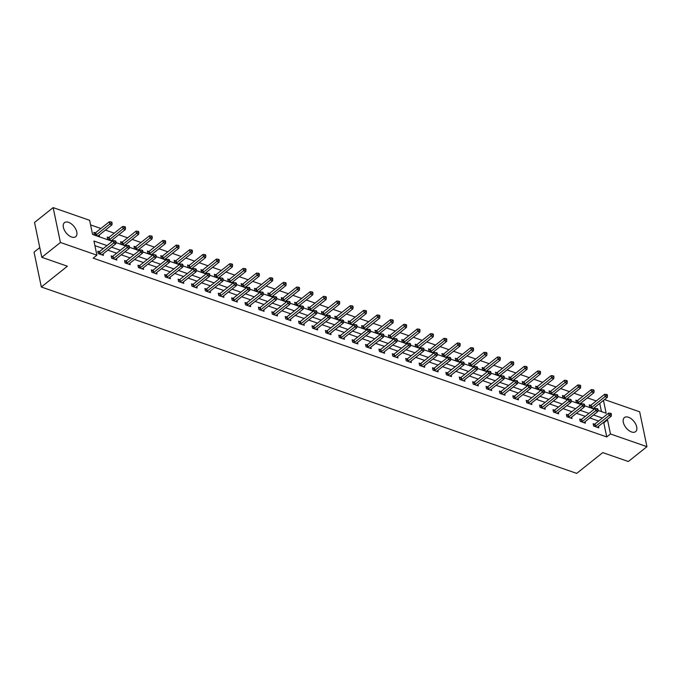 <?xml version="1.0" encoding="UTF-8"?>
<svg xmlns="http://www.w3.org/2000/svg" width="681" height="681" viewBox="0 0 681 681"><rect width="100%" height="100%" fill="white"/><g stroke="black" fill="none" stroke-linecap="round" stroke-linejoin="round"><path stroke-width="1.02" d="M631.542 431.958A8.998 5.073 -128.6 0 1 624.298 425.055A8.998 5.073 -128.6 0 1 624.4 417.581A8.998 5.073 -128.6 0 1 628.469 417.257A8.998 5.073 -128.6 0 1 635.713 424.161A8.998 5.073 -128.6 0 1 635.611 431.643A8.998 5.073 -128.6 0 1 631.542 431.958M71.624 237.031A8.998 5.073 -128.6 0 1 64.38 230.127A8.998 5.073 -128.6 0 1 64.482 222.644A8.998 5.073 -128.6 0 1 68.551 222.329A8.998 5.073 -128.6 0 1 75.795 229.233A8.998 5.073 -128.6 0 1 75.693 236.707A8.998 5.073 -128.6 0 1 71.624 237.031M39.779 247.569L34.05 252.132L41.337 286.999L576.705 473.389L602.762 452.61L628.342 461.514L646.95 446.676L610.474 433.976L607.52 419.836L606.933 419.632M41.337 286.999L67.393 266.22L41.813 257.316L34.535 222.457L53.144 207.611L89.62 220.312L92.573 234.451L112.348 241.338M596.258 400.956L587.414 397.883M582.868 396.299L574.023 393.218M569.478 391.635L560.633 388.553M556.088 386.978L547.243 383.897M542.697 382.313L533.861 379.232M529.316 377.657L520.471 374.576M515.926 372.992L507.081 369.911M502.535 368.327L493.691 365.254M489.145 363.671L480.301 360.589M475.755 359.006L466.911 355.933M462.373 354.35L453.529 351.268M448.983 349.685L440.139 346.603M435.593 345.029L426.749 341.947M422.203 340.364L413.358 337.282M408.813 335.699L399.968 332.626M395.423 331.043L386.587 327.961M382.041 326.378L373.197 323.305M368.651 321.721L359.806 318.64M355.261 317.057L346.416 313.984M341.871 312.4L333.026 309.319M328.48 307.735L319.636 304.654M315.099 303.079L306.254 299.998M301.709 298.414L292.864 295.333M288.318 293.749L279.474 290.676M274.928 289.093L266.084 286.011M261.538 284.428L252.694 281.355M248.156 279.772L239.312 276.69M234.766 275.107L225.922 272.025M221.376 270.451L212.532 267.369M207.986 265.786L199.141 262.704M194.596 261.121L185.751 258.048M181.206 256.465L172.37 253.383M167.824 251.8L158.979 248.727M154.434 247.143L145.589 244.062M141.044 242.479L132.199 239.406M127.653 237.822L118.809 234.741M114.263 233.157L105.419 230.076M100.882 228.501L90.582 224.909M604.524 399.577L639.663 411.809L646.95 446.676M601.459 411.613L599.74 403.382M95.238 232.868L93.842 232.383L94.336 234.741L99.486 236.528L99.179 235.056M108.619 237.524L107.232 237.048L107.726 239.397L112.637 241.108M112.825 240.955L112.569 239.721M122.01 242.189L120.622 241.704L121.116 244.062L126.019 245.773M126.215 245.62L125.959 244.377M135.4 246.854L134.012 246.369L134.506 248.727L139.409 250.429M139.605 250.276L139.341 249.042M148.79 251.51L147.402 251.025L147.896 253.383L152.799 255.094M152.995 254.941L152.731 253.698M162.18 256.175L160.793 255.69L161.278 258.048L166.19 259.75M166.377 259.597L166.121 258.363M175.57 260.832L174.174 260.346L174.668 262.704L179.58 264.415M179.767 264.262L179.512 263.028M188.952 265.496L187.564 265.011L188.058 267.369L192.961 269.072M193.157 268.918L192.902 267.684M202.342 270.153L200.955 269.676L201.448 272.025L206.352 273.736M206.547 273.583L206.292 272.349M215.732 274.818L214.345 274.332L214.838 276.69L219.742 278.401M219.937 278.248L219.674 277.005M229.122 279.482L227.735 278.997L228.22 281.347L233.132 283.058M233.328 282.904L233.064 281.67M242.513 284.139L241.117 283.654L241.61 286.011L246.522 287.722M246.709 287.569L246.454 286.326M255.894 288.804L254.507 288.318L255 290.676L259.912 292.379M260.099 292.226L259.844 290.991M269.284 293.46L267.897 292.975L268.391 295.333L273.294 297.044M273.49 296.89L273.234 295.656M282.675 298.125L281.287 297.64L281.781 299.998L286.684 301.7M286.88 301.547L286.616 300.312M296.065 302.781L294.677 302.304L295.171 304.654L300.074 306.365M300.27 306.212L300.006 304.977M309.455 307.446L308.067 306.961L308.553 309.319L313.464 311.03M313.652 310.868L313.396 309.634M322.845 312.102L321.449 311.626L321.943 313.975L326.854 315.686M327.042 315.533L326.786 314.299M336.227 316.767L334.839 316.282L335.333 318.64L340.236 320.351M340.432 320.198L340.177 318.955M349.617 321.432L348.229 320.947L348.723 323.305L353.626 325.007M353.822 324.854L353.567 323.62M363.007 326.088L361.62 325.603L362.113 327.961L367.016 329.672M367.212 329.519L366.948 328.276M376.397 330.753L375.01 330.268L375.495 332.626L380.407 334.328M380.594 334.175L380.339 332.941M389.787 335.41L388.391 334.924L388.885 337.282L393.797 338.993M393.984 338.84L393.729 337.606M403.169 340.074L401.781 339.589L402.275 341.947L407.178 343.65M407.374 343.496L407.119 342.262M416.559 344.731L415.172 344.254L415.665 346.603L420.569 348.314M420.764 348.161L420.509 346.927M429.949 349.396L428.562 348.91L429.056 351.268L433.959 352.979M434.155 352.826L433.891 351.583M443.34 354.06L441.952 353.575L442.437 355.925L447.349 357.636M447.545 357.482L447.281 356.248M456.73 358.717L455.334 358.232L455.827 360.589L460.739 362.301M460.926 362.147L460.671 360.904M470.111 363.382L468.724 362.896L469.218 365.254L474.129 366.957M474.317 366.804L474.061 365.569M483.501 368.038L482.114 367.553L482.608 369.911L487.511 371.622M487.707 371.468L487.451 370.226M496.892 372.703L495.504 372.218L495.998 374.576L500.901 376.278M501.097 376.125L500.833 374.89M510.282 377.359L508.894 376.882L509.388 379.232L514.291 380.943M514.487 380.79L514.223 379.555M523.672 382.024L522.284 381.539L522.77 383.897L527.681 385.608M527.869 385.446L527.613 384.212M537.062 386.68L535.666 386.204L536.16 388.553L541.072 390.264M541.259 390.111L541.003 388.877M550.444 391.345L549.056 390.86L549.55 393.218L554.453 394.929M554.649 394.776L554.394 393.533M563.834 396.01L562.446 395.525L562.94 397.883L567.843 399.585M568.039 399.432L567.784 398.198M577.224 400.666L575.837 400.181L576.33 402.539L581.233 404.25M581.429 404.097L581.165 402.854M590.614 405.331L589.227 404.846L589.712 407.204L594.624 408.906M594.819 408.753L594.556 407.519M107.011 245.594L93.952 241.04L96.898 255.179L93.178 258.15L606.754 436.938L603.8 422.807L603.213 422.603M598.667 421.02L589.823 417.938M585.277 416.363L576.432 413.282M571.887 411.699L563.042 408.617M558.505 407.034L549.661 403.961M545.115 402.377L536.27 399.296M531.725 397.713L522.88 394.639M518.335 393.056L509.49 389.975M504.944 388.391L496.1 385.318M491.563 383.735L482.718 380.653M478.173 379.07L469.328 375.989M464.782 374.414L455.938 371.332M451.392 369.749L442.548 366.667M438.002 365.084L429.158 362.011M424.612 360.428L415.768 357.346M411.23 355.763L402.386 352.69M397.84 351.107L388.996 348.025M384.45 346.442L375.606 343.36M371.06 341.785L362.215 338.704M357.67 337.121L348.825 334.039M344.288 332.456L335.444 329.383M330.898 327.799L322.053 324.718M317.508 323.135L308.663 320.061M304.118 318.478L295.273 315.397M290.727 313.813L281.883 310.74M277.337 309.157L268.501 306.075M263.956 304.492L255.111 301.411M250.565 299.836L241.721 296.754M237.175 295.171L228.331 292.089M223.785 290.506L214.941 287.433M210.395 285.85L201.55 282.768M197.013 281.185L188.169 278.112M183.623 276.529L174.779 273.447M170.233 271.864L161.388 268.782M156.843 267.207L147.998 264.126M143.453 262.543L134.608 259.461M130.062 257.878L121.227 254.805M116.681 253.221L107.836 250.14M103.291 248.556L94.906 245.645M99.171 251.715L97.783 251.229L98.277 253.587L103.427 255.375L103.12 253.902M112.561 256.371L111.173 255.894L111.667 258.244L116.817 260.04L116.502 258.567M125.951 261.036L124.563 260.551L125.049 262.909L130.199 264.696L129.892 263.224M139.341 265.701L137.945 265.215L138.439 267.565L143.589 269.361L143.282 267.888M152.723 270.357L151.335 269.872L151.829 272.23L156.979 274.026L156.673 272.545M166.113 275.022L164.725 274.537L165.219 276.895L170.369 278.682L170.063 277.21M179.503 279.678L178.116 279.193L178.609 281.551L183.759 283.347L183.444 281.866M192.893 284.343L191.506 283.858L191.991 286.216L197.141 288.003L196.835 286.531M206.283 288.999L204.887 288.523L205.381 290.872L210.531 292.668L210.225 291.196M219.674 293.664L218.278 293.179L218.771 295.537L223.921 297.325L223.615 295.852M233.055 298.321L231.668 297.844L232.161 300.193L237.311 301.989L237.005 300.517M246.445 302.985L245.058 302.5L245.552 304.858L250.702 306.654L250.387 305.173M259.836 307.65L258.448 307.165L258.942 309.523L264.092 311.311L263.777 309.838M273.226 312.307L271.838 311.821L272.323 314.179L277.473 315.975L277.167 314.494M286.616 316.971L285.22 316.486L285.714 318.844L290.864 320.632L290.557 319.159M299.998 321.628L298.61 321.143L299.104 323.501L304.254 325.297L303.947 323.824M313.388 326.293L312 325.807L312.494 328.165L317.644 329.953L317.337 328.48M326.778 330.949L325.39 330.472L325.884 332.822L331.034 334.618L330.719 333.145M340.168 335.614L338.78 335.129L339.266 337.487L344.416 339.274L344.109 337.802M353.558 340.279L352.162 339.793L352.656 342.143L357.806 343.939L357.499 342.466M366.94 344.935L365.552 344.45L366.046 346.808L371.196 348.604L370.89 347.123M380.33 349.6L378.942 349.115L379.436 351.473L384.586 353.26L384.28 351.788M393.72 354.256L392.333 353.771L392.826 356.129L397.976 357.925L397.661 356.444M407.11 358.921L405.723 358.436L406.216 360.794L411.358 362.581L411.052 361.109M420.5 363.577L419.113 363.101L419.598 365.45L424.748 367.246L424.442 365.774M433.891 368.242L432.495 367.757L432.988 370.115L438.138 371.903L437.832 370.43M447.272 372.899L445.885 372.422L446.378 374.771L451.529 376.567L451.222 375.095M460.662 377.563L459.275 377.078L459.769 379.436L464.919 381.232L464.612 379.751M474.053 382.228L472.665 381.743L473.159 384.093L478.309 385.889L477.994 384.416M487.443 386.885L486.055 386.399L486.54 388.757L491.691 390.553L491.384 389.072M500.833 391.549L499.437 391.064L499.931 393.422L505.081 395.21L504.774 393.737M514.215 396.206L512.827 395.721L513.321 398.079L518.471 399.875L518.164 398.402M527.605 400.871L526.217 400.385L526.711 402.743L531.861 404.531L531.555 403.058M540.995 405.527L539.607 405.05L540.101 407.4L545.251 409.196L544.936 407.723M554.385 410.192L552.998 409.707L553.491 412.065L558.633 413.852L558.326 412.38M567.775 414.857L566.388 414.371L566.873 416.721L572.023 418.517L571.717 417.044M581.165 419.513L579.769 419.028L580.263 421.386L585.413 423.182L585.107 421.701M594.547 424.178L593.16 423.693L593.653 426.051L598.803 427.838L598.497 426.366M41.813 257.316L60.43 242.479L53.144 207.611M606.754 436.938L610.474 433.976M96.898 255.179L60.43 242.479M602.387 418.049L593.543 414.976M588.997 413.393L580.161 410.311M575.615 408.728L566.771 405.655M562.225 404.071L553.381 400.99M548.835 399.406L539.99 396.333M535.445 394.75L526.6 391.669M522.055 390.085L513.21 387.004M508.673 385.429L499.828 382.347M495.283 380.764L486.438 377.683M481.893 376.099L473.048 373.026M468.502 371.443L459.658 368.361M455.112 366.778L446.268 363.705M441.731 362.122L432.886 359.04M428.34 357.457L419.496 354.375M414.95 352.801L406.106 349.719M401.56 348.136L392.716 345.054M388.17 343.471L379.326 340.398M374.78 338.815L365.944 335.733M361.398 334.15L352.554 331.077M348.008 329.493L339.164 326.412M334.618 324.828L325.773 321.755M321.228 320.172L312.383 317.091M307.838 315.507L298.993 312.426M294.456 310.851L285.611 307.769M281.066 306.186L272.221 303.105M267.676 301.521L258.831 298.448M254.285 296.865L245.441 293.783M240.895 292.2L232.051 289.127M227.505 287.544L218.669 284.462M214.123 282.879L205.279 279.797M200.733 278.223L191.889 275.141M187.343 273.558L178.499 270.476M173.953 268.893L165.108 265.82M160.563 264.237L151.718 261.155M147.181 259.572L138.337 256.499M133.791 254.915L124.946 251.834M120.401 250.25L111.556 247.177M597.969 410.396L606.141 413.239L603.468 400.419M115.974 242.598L125.738 245.994M129.364 247.254L139.128 250.659M142.755 251.919L152.518 255.315M156.145 256.584L165.909 259.98M169.535 261.24L179.29 264.637M182.925 265.905L192.68 269.301M196.307 270.561L206.071 273.958M209.697 275.226L219.461 278.623M223.087 279.882L232.851 283.287M236.477 284.547L246.241 287.944M249.867 289.204L259.623 292.609M263.249 293.869L273.013 297.265M276.639 298.533L286.403 301.93M290.029 303.19L299.793 306.586M303.42 307.855L313.183 311.251M316.81 312.511L326.565 315.916M330.191 317.176L339.955 320.572M343.582 321.832L353.345 325.237M356.972 326.497L366.736 329.893M370.362 331.162L380.126 334.558M383.752 335.818L393.516 339.215M397.142 340.483L406.897 343.879M410.524 345.139L420.288 348.536M423.914 349.804L433.678 353.201M437.304 354.46L447.068 357.865M450.694 359.125L460.458 362.522M464.084 363.782L473.84 367.187M477.466 368.447L487.23 371.843M490.856 373.111L500.62 376.508M504.246 377.768L514.01 381.164M517.637 382.433L527.4 385.829M531.027 387.089L540.782 390.494M544.417 391.754L554.172 395.15M557.799 396.41L567.562 399.815M571.189 401.075L580.953 404.471M584.579 405.74L594.343 409.136M603.8 422.807L607.52 419.836M99.664 254.073L99.826 253.996A1.149 0.638 168.2 0 0 100.167 253.8L113.71 242.998L115.855 243.747L102.312 254.549A1.149 0.638 168.2 0 0 102.09 254.788L102.039 254.898M97.987 252.225L99.332 251.647A1.149 0.638 168.2 0 0 99.673 251.442L113.225 240.64L113.71 242.998L115.174 241.738L116.034 242.044L115.838 241.1L114.978 240.802L115.174 241.738M114.978 240.802L113.225 240.64M115.855 243.747L116.034 242.044M98.098 236.052L98.158 235.941A1.149 0.638 -11.8 0 1 98.37 235.703L111.922 224.9L109.777 224.151L109.283 221.793L95.732 232.596A1.149 0.638 -11.8 0 1 95.391 232.8L94.055 233.379M111.241 222.891L112.101 223.198L111.905 222.253L111.046 221.955L111.241 222.891L96.225 234.954A1.149 0.638 -11.8 0 1 95.885 235.158L95.723 235.226M112.101 223.198L111.922 224.9M109.283 221.793L111.046 221.955M113.055 258.729L113.216 258.661A1.149 0.638 168.2 0 0 113.557 258.457L127.1 247.654L129.245 248.403L115.702 259.206A1.149 0.638 168.2 0 0 115.481 259.452L115.421 259.555M111.378 256.89L112.723 256.303A1.149 0.638 168.2 0 0 113.063 256.107L126.606 245.305L127.1 247.654L128.564 246.403L129.424 246.701L129.228 245.756L128.369 245.458L128.564 246.403M128.369 245.458L126.606 245.305M129.245 248.403L129.424 246.701M126.445 263.394L126.598 263.326A1.149 0.638 168.2 0 0 126.938 263.121L140.49 252.319L142.635 253.068L129.084 263.87A1.149 0.638 168.2 0 0 128.871 264.109L128.811 264.219M124.768 261.547L126.113 260.968A1.149 0.638 168.2 0 0 126.453 260.763L139.997 249.961L140.49 252.319L141.954 251.068L142.814 251.366L142.618 250.421L141.759 250.123L141.954 251.068M141.759 250.123L139.997 249.961M142.635 253.068L142.814 251.366M111.488 240.708L111.548 240.606A1.149 0.638 -11.8 0 1 111.761 240.359L125.313 229.557L123.167 228.807L122.674 226.458L109.122 237.26A1.149 0.638 -11.8 0 1 108.781 237.456L107.445 238.044M124.632 227.556L125.491 227.854L125.287 226.909L124.436 226.611L124.632 227.556L109.615 239.618A1.149 0.638 -11.8 0 1 109.275 239.814L109.113 239.882M125.491 227.854L125.313 229.557M122.674 226.458L124.436 226.611M124.878 245.373L124.938 245.262A1.149 0.638 -11.8 0 1 125.151 245.024L138.703 234.221L136.558 233.472L136.064 231.114L122.512 241.917A1.149 0.638 -11.8 0 1 122.171 242.121L120.835 242.7M138.013 232.221L138.873 232.519L138.677 231.574L137.817 231.276L138.013 232.221L123.006 244.275A1.149 0.638 -11.8 0 1 122.665 244.479L122.503 244.547M138.873 232.519L138.703 234.221M136.064 231.114L137.817 231.276M139.826 268.05L139.988 267.982A1.149 0.638 168.2 0 0 140.329 267.786L153.88 256.975L156.026 257.724L142.474 268.527A1.149 0.638 168.2 0 0 142.261 268.774L142.201 268.876M138.158 266.211L139.494 265.624A1.149 0.638 168.2 0 0 139.835 265.428L153.387 254.626L153.88 256.975L155.345 255.724L156.204 256.022L156.009 255.086L155.149 254.779L155.345 255.724M155.149 254.779L153.387 254.626M156.026 257.724L156.204 256.022M153.216 272.715L153.378 272.647A1.149 0.638 168.2 0 0 153.719 272.443L167.271 261.64L169.416 262.389L155.864 273.192A1.149 0.638 168.2 0 0 155.651 273.43L155.591 273.541M151.548 270.868L152.884 270.289A1.149 0.638 168.2 0 0 153.225 270.085L166.777 259.282L167.271 261.64L168.735 260.389L169.586 260.687L169.39 259.742L168.539 259.444L168.735 260.389M168.539 259.444L166.777 259.282M169.416 262.389L169.586 260.687M166.607 277.371L166.768 277.303A1.149 0.638 168.2 0 0 167.109 277.107L180.652 266.305L182.806 267.046L169.254 277.848A1.149 0.638 168.2 0 0 169.033 278.095L168.982 278.197M164.938 275.533L166.275 274.945A1.149 0.638 168.2 0 0 166.615 274.749L180.167 263.947L180.652 266.305L182.116 265.045L182.976 265.343L182.78 264.407L181.921 264.109L182.116 265.045M181.921 264.109L180.167 263.947M182.806 267.046L182.976 265.343M138.26 250.029L138.32 249.927A1.149 0.638 -11.8 0 1 138.541 249.68L152.084 238.878L149.939 238.137L149.454 235.779L135.902 246.582A1.149 0.638 -11.8 0 1 135.562 246.777L134.217 247.365M151.403 236.877L152.263 237.175L152.067 236.239L151.208 235.932L151.403 236.877L136.396 248.94A1.149 0.638 -11.8 0 1 136.055 249.135L135.894 249.203M152.263 237.175L152.084 238.878M149.454 235.779L151.208 235.932M151.65 254.694L151.71 254.592A1.149 0.638 -11.8 0 1 151.931 254.345L165.474 243.543L163.329 242.794L162.836 240.436L149.292 251.246A1.149 0.638 -11.8 0 1 148.952 251.442L147.607 252.021M164.793 241.542L165.653 241.84L165.457 240.895L164.598 240.597L164.793 241.542L149.777 253.596A1.149 0.638 -11.8 0 1 149.445 253.8L149.284 253.868M165.653 241.84L165.474 243.543M162.836 240.436L164.598 240.597M165.04 259.35L165.1 259.248A1.149 0.638 -11.8 0 1 165.313 259.01L178.865 248.199L176.719 247.458L176.226 245.1L162.674 255.903A1.149 0.638 -11.8 0 1 162.342 256.107L160.997 256.686M178.184 246.199L179.043 246.496L178.848 245.56L177.988 245.262L178.184 246.199L163.168 258.261A1.149 0.638 -11.8 0 1 162.827 258.457L162.674 258.525M179.043 246.496L178.865 248.199M176.226 245.1L177.988 245.262M179.997 282.036L180.159 281.968A1.149 0.638 168.2 0 0 180.499 281.764L194.042 270.961L196.188 271.71L182.644 282.513A1.149 0.638 168.2 0 0 182.423 282.76L182.363 282.862M178.32 280.189L179.665 279.61A1.149 0.638 168.2 0 0 180.005 279.414L193.549 268.603L194.042 270.961L195.507 269.71L196.366 270.008L196.171 269.063L195.311 268.765L195.507 269.71M195.311 268.765L193.549 268.603M196.188 271.71L196.366 270.008M178.431 264.015L178.49 263.913A1.149 0.638 -11.8 0 1 178.703 263.666L192.255 252.864L190.11 252.115L189.616 249.757L176.064 260.568A1.149 0.638 -11.8 0 1 175.724 260.763L174.387 261.351M191.574 250.863L192.434 251.161L192.229 250.216L191.378 249.918L191.574 250.863L176.558 262.917A1.149 0.638 -11.8 0 1 176.217 263.121L176.056 263.189M192.434 251.161L192.255 252.864M189.616 249.757L191.378 249.918M193.387 286.701L193.54 286.624A1.149 0.638 168.2 0 0 193.881 286.429L207.433 275.626L209.578 276.367L196.026 287.178A1.149 0.638 168.2 0 0 195.813 287.416L195.753 287.518M191.71 284.854L193.055 284.275A1.149 0.638 168.2 0 0 193.395 284.071L206.939 273.268L207.433 275.626L208.897 274.366L209.757 274.664L209.561 273.728L208.701 273.43L208.897 274.366M208.701 273.43L206.939 273.268M209.578 276.367L209.757 274.664M191.821 268.68L191.88 268.569A1.149 0.638 -11.8 0 1 192.093 268.331L205.645 257.529L203.5 256.78L203.006 254.422L189.454 265.224A1.149 0.638 -11.8 0 1 189.114 265.428L187.777 266.007M204.964 255.52L205.815 255.826L205.619 254.881L204.76 254.583L204.964 255.52L189.948 267.582A1.149 0.638 -11.8 0 1 189.607 267.778L189.446 267.854M205.815 255.826L205.645 257.529M203.006 254.422L204.76 254.583M206.777 291.357L206.93 291.289A1.149 0.638 168.2 0 0 207.271 291.085L220.823 280.283L222.968 281.032L209.416 291.834A1.149 0.638 168.2 0 0 209.203 292.081L209.144 292.183M205.1 289.519L206.437 288.931A1.149 0.638 168.2 0 0 206.777 288.735L220.329 277.933L220.823 280.283L222.287 279.031L223.147 279.329L222.951 278.384L222.091 278.086L222.287 279.031M222.091 278.086L220.329 277.933M222.968 281.032L223.147 279.329M205.211 273.336L205.262 273.234A1.149 0.638 -11.8 0 1 205.483 272.987L219.027 262.185L216.881 261.436L216.396 259.086L202.844 269.889A1.149 0.638 -11.8 0 1 202.504 270.085L201.159 270.672M218.346 260.185L219.205 260.482L219.01 259.538L218.15 259.24L218.346 260.185L203.338 272.247A1.149 0.638 -11.8 0 1 202.998 272.443L202.836 272.511M219.205 260.482L219.027 262.185M216.396 259.086L218.15 259.24M220.159 296.022L220.321 295.946A1.149 0.638 168.2 0 0 220.661 295.75L234.213 284.947L236.358 285.697L222.806 296.499A1.149 0.638 168.2 0 0 222.593 296.737L222.534 296.848M218.49 294.175L219.827 293.596A1.149 0.638 168.2 0 0 220.167 293.392L233.719 282.589L234.213 284.947L235.677 283.688L236.537 283.994L236.333 283.049L235.481 282.751L235.677 283.688M235.481 282.751L233.719 282.589M236.358 285.697L236.537 283.994M218.592 278.001L218.652 277.891A1.149 0.638 -11.8 0 1 218.873 277.652L232.417 266.85L230.272 266.101L229.778 263.743L216.235 274.545A1.149 0.638 -11.8 0 1 215.894 274.749L214.549 275.328M231.736 264.849L232.596 265.147L232.4 264.202L231.54 263.905L231.736 264.849L216.728 276.903A1.149 0.638 -11.8 0 1 216.388 277.107L216.226 277.176M232.596 265.147L232.417 266.85M229.778 263.743L231.54 263.905M233.549 300.679L233.711 300.61A1.149 0.638 168.2 0 0 234.051 300.415L247.603 289.604L249.748 290.353L236.196 301.155A1.149 0.638 168.2 0 0 235.984 301.402L235.924 301.504M231.88 298.84L233.217 298.252A1.149 0.638 168.2 0 0 233.557 298.057L247.109 287.254L247.603 289.604L249.067 288.352L249.918 288.65L249.723 287.705L248.863 287.408L249.067 288.352M248.863 287.408L247.109 287.254M249.748 290.353L249.918 288.65M231.983 282.658L232.042 282.555A1.149 0.638 -11.8 0 1 232.255 282.309L245.807 271.506L243.662 270.757L243.168 268.408L229.625 279.21A1.149 0.638 -11.8 0 1 229.284 279.406L227.939 279.993M245.126 269.506L245.986 269.804L245.79 268.867L244.93 268.561L245.126 269.506L230.11 281.568A1.149 0.638 -11.8 0 1 229.769 281.764L229.616 281.832M245.986 269.804L245.807 271.506M243.168 268.408L244.93 268.561M246.939 305.343L247.101 305.275A1.149 0.638 168.2 0 0 247.441 305.071L260.985 294.269L263.13 295.018L249.586 305.82A1.149 0.638 168.2 0 0 249.365 306.058L249.306 306.169M245.262 303.496L246.607 302.917A1.149 0.638 168.2 0 0 246.948 302.713L260.5 291.911L260.985 294.269L262.449 293.017L263.309 293.315L263.113 292.37L262.253 292.072L262.449 293.017M262.253 292.072L260.5 291.911M263.13 295.018L263.309 293.315M245.373 287.322L245.432 287.22A1.149 0.638 -11.8 0 1 245.645 286.973L259.197 276.171L257.052 275.422L256.558 273.064L243.006 283.866A1.149 0.638 -11.8 0 1 242.666 284.071L241.329 284.649M258.516 274.171L259.376 274.469L259.18 273.524L258.32 273.226L258.516 274.171L243.5 286.224A1.149 0.638 -11.8 0 1 243.16 286.429L242.998 286.497M259.376 274.469L259.197 276.171M256.558 273.064L258.32 273.226M260.329 310L260.491 309.932A1.149 0.638 168.2 0 0 260.823 309.736L274.375 298.933L276.52 299.674L262.977 310.476A1.149 0.638 168.2 0 0 262.755 310.723L262.696 310.825M258.652 308.161L259.997 307.574A1.149 0.638 168.2 0 0 260.338 307.378L273.881 296.575L274.375 298.933L275.839 297.674L276.699 297.972L276.503 297.035L275.643 296.729L275.839 297.674M275.643 296.729L273.881 296.575M276.52 299.674L276.699 297.972M258.763 291.979L258.823 291.877A1.149 0.638 -11.8 0 1 259.035 291.638L272.587 280.827L270.442 280.087L269.948 277.729L256.397 288.531A1.149 0.638 -11.8 0 1 256.056 288.735L254.72 289.314M271.906 278.827L272.758 279.125L272.562 278.188L271.71 277.891L271.906 278.827L256.89 290.889A1.149 0.638 -11.8 0 1 256.55 291.085L256.388 291.153M272.758 279.125L272.587 280.827M269.948 277.729L271.71 277.891M273.719 314.665L273.873 314.596A1.149 0.638 168.2 0 0 274.213 314.392L287.765 303.59L289.91 304.339L276.358 315.141A1.149 0.638 168.2 0 0 276.145 315.388L276.086 315.49M272.042 312.817L273.387 312.238A1.149 0.638 168.2 0 0 273.719 312.034L287.271 301.232L287.765 303.59L289.229 302.338L290.089 302.636L289.893 301.692L289.033 301.394L289.229 302.338M289.033 301.394L287.271 301.232M289.91 304.339L290.089 302.636M272.153 296.644L272.204 296.541A1.149 0.638 -11.8 0 1 272.426 296.295L285.977 285.492L283.832 284.743L283.339 282.385L269.787 293.196A1.149 0.638 -11.8 0 1 269.446 293.392L268.11 293.971M285.288 283.492L286.148 283.79L285.952 282.845L285.092 282.547L285.288 283.492L270.28 295.545A1.149 0.638 -11.8 0 1 269.94 295.75L269.778 295.818M286.148 283.79L285.977 285.492M283.339 282.385L285.092 282.547M287.101 319.321L287.263 319.253A1.149 0.638 168.2 0 0 287.603 319.057L301.155 308.255L303.3 308.995L289.748 319.806A1.149 0.638 168.2 0 0 289.536 320.044L289.476 320.147M285.433 317.482L286.769 316.903A1.149 0.638 168.2 0 0 287.11 316.699L300.661 305.897L301.155 308.255L302.619 306.995L303.479 307.293L303.275 306.356L302.424 306.058L302.619 306.995M302.424 306.058L300.661 305.897M303.3 308.995L303.479 307.293M285.535 301.308L285.594 301.198A1.149 0.638 -11.8 0 1 285.816 300.959L299.359 290.149L297.214 289.408L296.729 287.05L283.177 297.852A1.149 0.638 -11.8 0 1 282.836 298.057L281.491 298.636M298.678 288.148L299.538 288.446L299.342 287.51L298.482 287.212L298.678 288.148L283.671 300.21A1.149 0.638 -11.8 0 1 283.33 300.406L283.168 300.483M299.538 288.446L299.359 290.149M296.729 287.05L298.482 287.212M300.491 323.986L300.653 323.918A1.149 0.638 168.2 0 0 300.993 323.713L314.545 312.911L316.691 313.66L303.139 324.462A1.149 0.638 168.2 0 0 302.926 324.709L302.866 324.811M298.823 322.147L300.159 321.56A1.149 0.638 168.2 0 0 300.5 321.364L314.052 310.553L314.545 312.911L316.01 311.66L316.861 311.958L316.665 311.013L315.805 310.715L316.01 311.66M315.805 310.715L314.052 310.553M316.691 313.66L316.861 311.958M298.925 305.965L298.985 305.863A1.149 0.638 -11.8 0 1 299.197 305.616L312.749 294.813L310.604 294.064L310.11 291.715L296.567 302.517A1.149 0.638 -11.8 0 1 296.226 302.713L294.882 303.3M312.068 292.813L312.928 293.111L312.732 292.166L311.872 291.868L312.068 292.813L297.052 304.867A1.149 0.638 -11.8 0 1 296.712 305.071L296.558 305.139M312.928 293.111L312.749 294.813M310.11 291.715L311.872 291.868M313.881 328.651L314.043 328.574A1.149 0.638 168.2 0 0 314.384 328.378L327.927 317.576L330.081 318.325L316.529 329.127A1.149 0.638 168.2 0 0 316.307 329.366L316.256 329.476M312.204 326.803L313.549 326.225A1.149 0.638 168.2 0 0 313.89 326.02L327.442 315.218L327.927 317.576L329.391 316.316L330.251 316.614L330.055 315.678L329.195 315.38L329.391 316.316M329.195 315.38L327.442 315.218M330.081 318.325L330.251 316.614M312.315 310.63L312.375 310.519A1.149 0.638 -11.8 0 1 312.588 310.281L326.139 299.478L323.994 298.729L323.501 296.371L309.949 307.174A1.149 0.638 -11.8 0 1 309.608 307.378L308.272 307.957M325.458 297.469L326.318 297.776L326.122 296.831L325.263 296.533L325.458 297.469L310.442 309.532A1.149 0.638 -11.8 0 1 310.102 309.727L309.949 309.804M326.318 297.776L326.139 299.478M323.501 296.371L325.263 296.533M327.272 333.307L327.433 333.239A1.149 0.638 168.2 0 0 327.774 333.035L341.317 322.232L343.462 322.981L329.919 333.784A1.149 0.638 168.2 0 0 329.698 334.03L329.638 334.133M325.595 331.468L326.94 330.881A1.149 0.638 168.2 0 0 327.28 330.685L340.823 319.883L341.317 322.232L342.781 320.981L343.641 321.279L343.445 320.334L342.586 320.036L342.781 320.981M342.586 320.036L340.823 319.883M343.462 322.981L343.641 321.279M325.705 315.286L325.765 315.184A1.149 0.638 -11.8 0 1 325.978 314.937L339.53 304.135L337.384 303.385L336.891 301.036L323.339 311.838A1.149 0.638 -11.8 0 1 322.998 312.034L321.662 312.622M338.849 302.134L339.708 302.432L339.504 301.487L338.653 301.189L338.849 302.134L323.833 314.196A1.149 0.638 -11.8 0 1 323.492 314.392L323.33 314.46M339.708 302.432L339.53 304.135M336.891 301.036L338.653 301.189M340.662 337.972L340.815 337.904A1.149 0.638 168.2 0 0 341.155 337.699L354.707 326.897L356.853 327.646L343.301 338.448A1.149 0.638 168.2 0 0 343.088 338.687L343.028 338.797M338.985 336.125L340.33 335.546A1.149 0.638 168.2 0 0 340.67 335.341L354.214 324.539L354.707 326.897L356.172 325.646L357.031 325.944L356.835 324.999L355.976 324.701L356.172 325.646M355.976 324.701L354.214 324.539M356.853 327.646L357.031 325.944M339.095 319.951L339.155 319.84A1.149 0.638 -11.8 0 1 339.368 319.602L352.92 308.799L350.775 308.05L350.281 305.692L336.729 316.495A1.149 0.638 -11.8 0 1 336.388 316.699L335.052 317.278M352.239 306.799L353.09 307.097L352.894 306.152L352.034 305.854L352.239 306.799L337.223 318.853A1.149 0.638 -11.8 0 1 336.882 319.057L336.72 319.125M353.09 307.097L352.92 308.799M350.281 305.692L352.034 305.854M354.043 342.628L354.205 342.56A1.149 0.638 168.2 0 0 354.546 342.364L368.098 331.553L370.243 332.302L356.691 343.105A1.149 0.638 168.2 0 0 356.478 343.352L356.418 343.454M352.375 340.789L353.711 340.202A1.149 0.638 168.2 0 0 354.052 340.006L367.604 329.204L368.098 331.553L369.562 330.302L370.421 330.6L370.226 329.655L369.366 329.357L369.562 330.302M369.366 329.357L367.604 329.204M370.243 332.302L370.421 330.6M352.486 324.607L352.537 324.505A1.149 0.638 -11.8 0 1 352.758 324.258L366.301 313.456L364.156 312.715L363.671 310.357L350.119 321.16A1.149 0.638 -11.8 0 1 349.779 321.355L348.434 321.943M365.62 311.455L366.48 311.753L366.284 310.817L365.425 310.51L365.62 311.455L350.613 323.518A1.149 0.638 -11.8 0 1 350.272 323.713L350.111 323.781M366.48 311.753L366.301 313.456M363.671 310.357L365.425 310.51M367.434 347.293L367.595 347.225A1.149 0.638 168.2 0 0 367.936 347.021L381.488 336.218L383.633 336.967L370.081 347.77A1.149 0.638 168.2 0 0 369.868 348.008L369.809 348.119M365.765 345.446L367.102 344.867A1.149 0.638 168.2 0 0 367.442 344.663L380.994 333.86L381.488 336.218L382.952 334.967L383.812 335.265L383.607 334.32L382.756 334.022L382.952 334.967M382.756 334.022L380.994 333.86M383.633 336.967L383.812 335.265M365.867 329.272L365.927 329.17A1.149 0.638 -11.8 0 1 366.148 328.923L379.692 318.121L377.546 317.372L377.053 315.014L363.509 325.824A1.149 0.638 -11.8 0 1 363.169 326.02L361.824 326.599M379.011 316.12L379.87 316.418L379.675 315.473L378.815 315.175L379.011 316.12L364.003 328.174A1.149 0.638 -11.8 0 1 363.663 328.378L363.501 328.446M379.87 316.418L379.692 318.121M377.053 315.014L378.815 315.175M380.824 351.949L380.985 351.881A1.149 0.638 168.2 0 0 381.326 351.685L394.878 340.883L397.023 341.624L383.471 352.426A1.149 0.638 168.2 0 0 383.258 352.673L383.199 352.775M379.155 350.111L380.492 349.523A1.149 0.638 168.2 0 0 380.832 349.327L394.384 338.525L394.878 340.883L396.342 339.623L397.193 339.921L396.997 338.985L396.138 338.687L396.342 339.623M396.138 338.687L394.384 338.525M397.023 341.624L397.193 339.921M379.257 333.928L379.317 333.826A1.149 0.638 -11.8 0 1 379.53 333.588L393.082 322.777L390.937 322.036L390.443 319.678L376.899 330.481A1.149 0.638 -11.8 0 1 376.559 330.685L375.214 331.264M392.401 320.777L393.26 321.074L393.065 320.138L392.205 319.84L392.401 320.777L377.385 332.839A1.149 0.638 -11.8 0 1 377.044 333.035L376.891 333.103M393.26 321.074L393.082 322.777M390.443 319.678L392.205 319.84M394.214 356.614L394.376 356.546A1.149 0.638 168.2 0 0 394.716 356.342L408.26 345.539L410.405 346.288L396.861 357.091A1.149 0.638 168.2 0 0 396.64 357.338L396.58 357.44M392.537 354.767L393.882 354.188A1.149 0.638 168.2 0 0 394.222 353.992L407.774 343.181L408.26 345.539L409.724 344.288L410.583 344.586L410.388 343.641L409.528 343.343L409.724 344.288M409.528 343.343L407.774 343.181M410.405 346.288L410.583 344.586M392.648 338.593L392.707 338.491A1.149 0.638 -11.8 0 1 392.92 338.244L406.472 327.442L404.327 326.693L403.833 324.335L390.281 335.146A1.149 0.638 -11.8 0 1 389.941 335.341L388.604 335.929M405.791 325.441L406.651 325.739L406.455 324.794L405.595 324.496L405.791 325.441L390.775 337.495A1.149 0.638 -11.8 0 1 390.434 337.699L390.273 337.767M406.651 325.739L406.472 327.442M403.833 324.335L405.595 324.496M407.604 361.279L407.766 361.202A1.149 0.638 168.2 0 0 408.098 361.007L421.65 350.204L423.795 350.945L410.251 361.756A1.149 0.638 168.2 0 0 410.03 361.994L409.971 362.096M405.927 359.432L407.272 358.853A1.149 0.638 168.2 0 0 407.613 358.649L421.156 347.846L421.65 350.204L423.114 348.944L423.974 349.242L423.778 348.306L422.918 348.008L423.114 348.944M422.918 348.008L421.156 347.846M423.795 350.945L423.974 349.242M406.038 343.258L406.097 343.147A1.149 0.638 -11.8 0 1 406.31 342.909L419.862 332.107L417.717 331.358L417.223 329L403.671 339.802A1.149 0.638 -11.8 0 1 403.331 340.006L401.994 340.585M419.181 330.098L420.032 330.404L419.836 329.459L418.985 329.161L419.181 330.098L404.165 342.16A1.149 0.638 -11.8 0 1 403.824 342.356L403.663 342.432M420.032 330.404L419.862 332.107M417.223 329L418.985 329.161M420.994 365.935L421.147 365.867A1.149 0.638 168.2 0 0 421.488 365.663L435.04 354.861L437.185 355.61L423.633 366.412A1.149 0.638 168.2 0 0 423.42 366.659L423.361 366.761M419.317 364.097L420.662 363.509A1.149 0.638 168.2 0 0 420.994 363.313L434.546 352.511L435.04 354.861L436.504 353.609L437.364 353.907L437.168 352.962L436.308 352.664L436.504 353.609M436.308 352.664L434.546 352.511M437.185 355.61L437.364 353.907M419.428 347.914L419.479 347.812A1.149 0.638 -11.8 0 1 419.7 347.565L433.252 336.763L431.099 336.014L430.613 333.664L417.061 344.467A1.149 0.638 -11.8 0 1 416.721 344.663L415.376 345.25M432.563 334.763L433.422 335.061L433.227 334.116L432.367 333.818L432.563 334.763L417.555 346.816A1.149 0.638 -11.8 0 1 417.215 347.021L417.053 347.089M433.422 335.061L433.252 336.763M430.613 333.664L432.367 333.818M434.376 370.6L434.538 370.524A1.149 0.638 168.2 0 0 434.878 370.328L448.43 359.525L450.575 360.275L437.023 371.077A1.149 0.638 168.2 0 0 436.81 371.315L436.751 371.426M432.707 368.753L434.044 368.174A1.149 0.638 168.2 0 0 434.384 367.97L447.936 357.167L448.43 359.525L449.894 358.266L450.754 358.572L450.55 357.627L449.698 357.329L449.894 358.266M449.698 357.329L447.936 357.167M450.575 360.275L450.754 358.572M432.81 352.579L432.869 352.469A1.149 0.638 -11.8 0 1 433.09 352.23L446.634 341.428L444.489 340.679L443.995 338.321L430.452 349.123A1.149 0.638 -11.8 0 1 430.111 349.327L428.766 349.906M445.953 339.427L446.813 339.725L446.617 338.78L445.757 338.483L445.953 339.427L430.945 351.481A1.149 0.638 -11.8 0 1 430.605 351.685L430.443 351.754M446.813 339.725L446.634 341.428M443.995 338.321L445.757 338.483M447.766 375.257L447.928 375.188A1.149 0.638 168.2 0 0 448.268 374.993L461.82 364.182L463.965 364.931L450.413 375.733A1.149 0.638 168.2 0 0 450.201 375.98L450.141 376.082M446.098 373.418L447.434 372.83A1.149 0.638 168.2 0 0 447.775 372.635L461.326 361.832L461.82 364.182L463.284 362.93L464.136 363.228L463.94 362.283L463.08 361.986L463.284 362.93M463.08 361.986L461.326 361.832M463.965 364.931L464.136 363.228M446.2 357.236L446.259 357.133A1.149 0.638 -11.8 0 1 446.472 356.887L460.024 346.084L457.879 345.335L457.385 342.986L443.842 353.788A1.149 0.638 -11.8 0 1 443.501 353.984L442.156 354.571M459.343 344.084L460.203 344.382L460.007 343.445L459.147 343.139L459.343 344.084L444.327 356.146A1.149 0.638 -11.8 0 1 443.986 356.342L443.833 356.41M460.203 344.382L460.024 346.084M457.385 342.986L459.147 343.139M461.156 379.921L461.318 379.853A1.149 0.638 168.2 0 0 461.658 379.649L475.202 368.847L477.347 369.596L463.804 380.398A1.149 0.638 168.2 0 0 463.582 380.636L463.531 380.747M459.479 378.074L460.824 377.495A1.149 0.638 168.2 0 0 461.165 377.291L474.717 366.489L475.202 368.847L476.666 367.595L477.526 367.893L477.33 366.948L476.47 366.65L476.666 367.595M476.47 366.65L474.717 366.489M477.347 369.596L477.526 367.893M459.59 361.9L459.649 361.798A1.149 0.638 -11.8 0 1 459.862 361.551L473.414 350.749L471.269 350L470.775 347.642L457.223 358.444A1.149 0.638 -11.8 0 1 456.883 358.649L455.546 359.227M472.733 348.749L473.593 349.047L473.397 348.102L472.537 347.804L472.733 348.749L457.717 360.802A1.149 0.638 -11.8 0 1 457.377 361.007L457.215 361.075M473.593 349.047L473.414 350.749M470.775 347.642L472.537 347.804M474.546 384.578L474.708 384.51A1.149 0.638 168.2 0 0 475.049 384.314L488.592 373.503L490.737 374.252L477.194 385.054A1.149 0.638 168.2 0 0 476.972 385.301L476.913 385.403M472.869 382.739L474.214 382.152A1.149 0.638 168.2 0 0 474.555 381.956L488.098 371.154L488.592 373.503L490.056 372.252L490.916 372.55L490.72 371.613L489.86 371.307L490.056 372.252M489.86 371.307L488.098 371.154M490.737 374.252L490.916 372.55M472.98 366.557L473.04 366.455A1.149 0.638 -11.8 0 1 473.252 366.208L486.804 355.405L484.659 354.665L484.165 352.307L470.614 363.109A1.149 0.638 -11.8 0 1 470.273 363.305L468.937 363.892M486.123 353.405L486.983 353.703L486.779 352.767L485.928 352.469L486.123 353.405L471.107 365.467A1.149 0.638 -11.8 0 1 470.767 365.663L470.605 365.731M486.983 353.703L486.804 355.405M484.165 352.307L485.928 352.469M487.937 389.243L488.09 389.174A1.149 0.638 168.2 0 0 488.43 388.97L501.982 378.168L504.127 378.917L490.575 389.719A1.149 0.638 168.2 0 0 490.363 389.966L490.303 390.068M486.26 387.395L487.605 386.817A1.149 0.638 168.2 0 0 487.945 386.612L501.488 375.81L501.982 378.168L503.446 376.916L504.306 377.214L504.11 376.27L503.25 375.972L503.446 376.916M503.25 375.972L501.488 375.81M504.127 378.917L504.306 377.214M486.37 371.222L486.43 371.119A1.149 0.638 -11.8 0 1 486.643 370.873L500.195 360.07L498.049 359.321L497.556 356.963L484.004 367.774A1.149 0.638 -11.8 0 1 483.663 367.97L482.327 368.549M499.513 358.07L500.365 358.368L500.169 357.423L499.309 357.125L499.513 358.07L484.497 370.123A1.149 0.638 -11.8 0 1 484.157 370.328L483.995 370.396M500.365 358.368L500.195 360.07M497.556 356.963L499.309 357.125M501.318 393.899L501.48 393.831A1.149 0.638 168.2 0 0 501.82 393.635L515.372 382.833L517.517 383.573L503.966 394.384A1.149 0.638 168.2 0 0 503.753 394.622L503.693 394.725M499.65 392.06L500.986 391.481A1.149 0.638 168.2 0 0 501.327 391.277L514.879 380.475L515.372 382.833L516.836 381.573L517.696 381.871L517.5 380.934L516.641 380.636L516.836 381.573M516.641 380.636L514.879 380.475M517.517 383.573L517.696 381.871M499.752 375.878L499.811 375.776A1.149 0.638 -11.8 0 1 500.033 375.537L513.576 364.727L511.431 363.986L510.946 361.628L497.394 372.43A1.149 0.638 -11.8 0 1 497.053 372.635L495.708 373.214M512.895 362.726L513.755 363.024L513.559 362.088L512.699 361.79L512.895 362.726L497.888 374.788A1.149 0.638 -11.8 0 1 497.547 374.984L497.385 375.061M513.755 363.024L513.576 364.727M510.946 361.628L512.699 361.79M514.708 398.564L514.87 398.496A1.149 0.638 168.2 0 0 515.211 398.291L528.762 387.489L530.908 388.238L517.356 399.04A1.149 0.638 168.2 0 0 517.143 399.287L517.083 399.389M513.04 396.725L514.376 396.138A1.149 0.638 168.2 0 0 514.717 395.942L528.269 385.131L528.762 387.489L530.227 386.238L531.078 386.536L530.882 385.591L530.031 385.293L530.227 386.238M530.031 385.293L528.269 385.131M530.908 388.238L531.078 386.536M513.142 380.543L513.202 380.441A1.149 0.638 -11.8 0 1 513.423 380.194L526.966 369.391L524.821 368.642L524.327 366.293L510.784 377.095A1.149 0.638 -11.8 0 1 510.444 377.291L509.099 377.878M526.285 367.391L527.145 367.689L526.949 366.744L526.09 366.446L526.285 367.391L511.269 379.445A1.149 0.638 -11.8 0 1 510.937 379.649L510.776 379.717M527.145 367.689L526.966 369.391M524.327 366.293L526.09 366.446M528.098 403.229L528.26 403.152A1.149 0.638 168.2 0 0 528.601 402.956L542.153 392.154L544.298 392.894L530.746 403.705A1.149 0.638 168.2 0 0 530.525 403.944L530.473 404.054M526.43 401.381L527.766 400.803A1.149 0.638 168.2 0 0 528.107 400.598L541.659 389.796L542.153 392.154L543.608 390.894L544.468 391.192L544.272 390.256L543.412 389.958L543.608 390.894M543.412 389.958L541.659 389.796M544.298 392.894L544.468 391.192M526.532 385.208L526.592 385.097A1.149 0.638 -11.8 0 1 526.805 384.859L540.356 374.056L538.211 373.307L537.718 370.949L524.166 381.752A1.149 0.638 -11.8 0 1 523.834 381.956L522.489 382.535M539.675 372.047L540.535 372.354L540.339 371.409L539.48 371.111L539.675 372.047L524.659 384.11A1.149 0.638 -11.8 0 1 524.319 384.305L524.166 384.382M540.535 372.354L540.356 374.056M537.718 370.949L539.48 371.111M541.489 407.885L541.65 407.817A1.149 0.638 168.2 0 0 541.991 407.613L555.534 396.81L557.679 397.559L544.136 408.362A1.149 0.638 168.2 0 0 543.915 408.609L543.855 408.711M539.812 406.046L541.157 405.459A1.149 0.638 168.2 0 0 541.497 405.263L555.049 394.461L555.534 396.81L556.998 395.559L557.858 395.857L557.662 394.912L556.803 394.614L556.998 395.559M556.803 394.614L555.049 394.461M557.679 397.559L557.858 395.857M539.922 389.864L539.982 389.762A1.149 0.638 -11.8 0 1 540.195 389.515L553.747 378.713L551.601 377.964L551.108 375.614L537.556 386.416A1.149 0.638 -11.8 0 1 537.215 386.612L535.879 387.2M553.066 376.712L553.925 377.01L553.721 376.065L552.87 375.767L553.066 376.712L538.05 388.774A1.149 0.638 -11.8 0 1 537.709 388.97L537.547 389.038M553.925 377.01L553.747 378.713M551.108 375.614L552.87 375.767M554.879 412.55L555.032 412.482A1.149 0.638 168.2 0 0 555.373 412.277L568.924 401.475L571.07 402.224L557.518 413.026A1.149 0.638 168.2 0 0 557.305 413.265L557.245 413.376M553.202 410.703L554.547 410.124A1.149 0.638 168.2 0 0 554.887 409.919L568.431 399.117L568.924 401.475L570.389 400.224L571.248 400.522L571.053 399.577L570.193 399.279L570.389 400.224M570.193 399.279L568.431 399.117M571.07 402.224L571.248 400.522M553.312 394.529L553.372 394.418A1.149 0.638 -11.8 0 1 553.585 394.18L567.137 383.377L564.992 382.628L564.498 380.27L550.946 391.073A1.149 0.638 -11.8 0 1 550.606 391.277L549.269 391.856M566.456 381.377L567.307 381.675L567.111 380.73L566.251 380.432L566.456 381.377L551.44 393.431A1.149 0.638 -11.8 0 1 551.099 393.635L550.938 393.703M567.307 381.675L567.137 383.377M564.498 380.27L566.251 380.432M568.269 417.206L568.422 417.138A1.149 0.638 168.2 0 0 568.763 416.942L582.315 406.131L584.46 406.88L570.908 417.683A1.149 0.638 168.2 0 0 570.695 417.93L570.635 418.032M566.592 415.367L567.937 414.78A1.149 0.638 168.2 0 0 568.269 414.584L581.821 403.782L582.315 406.131L583.779 404.88L584.638 405.178L584.443 404.233L583.583 403.935L583.779 404.88M583.583 403.935L581.821 403.782M584.46 406.88L584.638 405.178M566.703 399.185L566.754 399.083A1.149 0.638 -11.8 0 1 566.975 398.836L580.527 388.034L578.373 387.293L577.888 384.935L564.336 395.738A1.149 0.638 -11.8 0 1 563.996 395.933L562.651 396.521M579.837 386.033L580.697 386.331L580.501 385.395L579.642 385.088L579.837 386.033L564.83 398.096A1.149 0.638 -11.8 0 1 564.489 398.291L564.328 398.359M580.697 386.331L580.527 388.034M577.888 384.935L579.642 385.088M581.651 421.871L581.812 421.803A1.149 0.638 168.2 0 0 582.153 421.599L595.705 410.796L597.85 411.545L584.298 422.348A1.149 0.638 168.2 0 0 584.085 422.586L584.026 422.697M579.982 420.024L581.319 419.445A1.149 0.638 168.2 0 0 581.659 419.241L595.211 408.438L595.705 410.796L597.169 409.545L598.029 409.843L597.824 408.898L596.973 408.6L597.169 409.545M596.973 408.6L595.211 408.438M597.85 411.545L598.029 409.843M580.084 403.85L580.144 403.748A1.149 0.638 -11.8 0 1 580.365 403.501L593.909 392.699L591.763 391.95L591.27 389.592L577.726 400.394A1.149 0.638 -11.8 0 1 577.386 400.598L576.041 401.177M593.228 390.698L594.087 390.996L593.892 390.051L593.032 389.753L593.228 390.698L578.22 402.752A1.149 0.638 -11.8 0 1 577.88 402.956L577.718 403.024M594.087 390.996L593.909 392.699M591.27 389.592L593.032 389.753M595.041 426.527L595.203 426.459A1.149 0.638 168.2 0 0 595.543 426.263L609.095 415.461L611.24 416.202L597.688 427.004A1.149 0.638 168.2 0 0 597.475 427.251L597.416 427.353M593.372 424.689L594.709 424.101A1.149 0.638 168.2 0 0 595.049 423.905L608.601 413.103L609.095 415.461L610.559 414.201L611.41 414.499L611.215 413.563L610.355 413.256L610.559 414.201M610.355 413.256L608.601 413.103M611.24 416.202L611.41 414.499M593.474 408.506L593.534 408.404A1.149 0.638 -11.8 0 1 593.747 408.166L607.299 397.355L605.154 396.614L604.66 394.256L591.117 405.059A1.149 0.638 -11.8 0 1 590.776 405.263L589.431 405.842M606.618 395.355L607.478 395.652L607.282 394.716L606.422 394.418L606.618 395.355L591.602 407.417A1.149 0.638 -11.8 0 1 591.261 407.613L591.108 407.681M607.478 395.652L607.299 397.355M604.66 394.256L606.422 394.418M99.826 253.996L99.332 251.647M100.167 253.8L99.673 251.442M95.732 232.596L96.225 234.954M95.391 232.8L95.885 235.158M113.216 258.661L112.723 256.303M113.557 258.457L113.063 256.107M126.598 263.326L126.113 260.968M126.938 263.121L126.453 260.763M109.122 237.26L109.615 239.618M108.781 237.456L109.275 239.814M122.512 241.917L123.006 244.275M122.171 242.121L122.665 244.479M139.988 267.982L139.494 265.624M140.329 267.786L139.835 265.428M153.378 272.647L152.884 270.289M153.719 272.443L153.225 270.085M166.768 277.303L166.275 274.945M167.109 277.107L166.615 274.749M135.902 246.582L136.396 248.94M135.562 246.777L136.055 249.135M149.292 251.246L149.777 253.596M148.952 251.442L149.445 253.8M162.674 255.903L163.168 258.261M162.342 256.107L162.827 258.457M180.159 281.968L179.665 279.61M180.499 281.764L180.005 279.414M176.064 260.568L176.558 262.917M175.724 260.763L176.217 263.121M193.54 286.624L193.055 284.275M193.881 286.429L193.395 284.071M189.454 265.224L189.948 267.582M189.114 265.428L189.607 267.778M206.93 291.289L206.437 288.931M207.271 291.085L206.777 288.735M202.844 269.889L203.338 272.247M202.504 270.085L202.998 272.443M220.321 295.946L219.827 293.596M220.661 295.75L220.167 293.392M216.235 274.545L216.728 276.903M215.894 274.749L216.388 277.107M233.711 300.61L233.217 298.252M234.051 300.415L233.557 298.057M229.625 279.21L230.11 281.568M229.284 279.406L229.769 281.764M247.101 305.275L246.607 302.917M247.441 305.071L246.948 302.713M243.006 283.866L243.5 286.224M242.666 284.071L243.16 286.429M260.491 309.932L259.997 307.574M260.823 309.736L260.338 307.378M256.397 288.531L256.89 290.889M256.056 288.735L256.55 291.085M273.873 314.596L273.387 312.238M274.213 314.392L273.719 312.034M269.787 293.196L270.28 295.545M269.446 293.392L269.94 295.75M287.263 319.253L286.769 316.903M287.603 319.057L287.11 316.699M283.177 297.852L283.671 300.21M282.836 298.057L283.33 300.406M300.653 323.918L300.159 321.56M300.993 323.713L300.5 321.364M296.567 302.517L297.052 304.867M296.226 302.713L296.712 305.071M314.043 328.574L313.549 326.225M314.384 328.378L313.89 326.02M309.949 307.174L310.442 309.532M309.608 307.378L310.102 309.727M327.433 333.239L326.94 330.881M327.774 333.035L327.28 330.685M323.339 311.838L323.833 314.196M322.998 312.034L323.492 314.392M340.815 337.904L340.33 335.546M341.155 337.699L340.67 335.341M336.729 316.495L337.223 318.853M336.388 316.699L336.882 319.057M354.205 342.56L353.711 340.202M354.546 342.364L354.052 340.006M350.119 321.16L350.613 323.518M349.779 321.355L350.272 323.713M367.595 347.225L367.102 344.867M367.936 347.021L367.442 344.663M363.509 325.824L364.003 328.174M363.169 326.02L363.663 328.378M380.985 351.881L380.492 349.523M381.326 351.685L380.832 349.327M376.899 330.481L377.385 332.839M376.559 330.685L377.044 333.035M394.376 356.546L393.882 354.188M394.716 356.342L394.222 353.992M390.281 335.146L390.775 337.495M389.941 335.341L390.434 337.699M407.766 361.202L407.272 358.853M408.098 361.007L407.613 358.649M403.671 339.802L404.165 342.16M403.331 340.006L403.824 342.356M421.147 365.867L420.662 363.509M421.488 365.663L420.994 363.313M417.061 344.467L417.555 346.816M416.721 344.663L417.215 347.021M434.538 370.524L434.044 368.174M434.878 370.328L434.384 367.97M430.452 349.123L430.945 351.481M430.111 349.327L430.605 351.685M447.928 375.188L447.434 372.83M448.268 374.993L447.775 372.635M443.842 353.788L444.327 356.146M443.501 353.984L443.986 356.342M461.318 379.853L460.824 377.495M461.658 379.649L461.165 377.291M457.223 358.444L457.717 360.802M456.883 358.649L457.377 361.007M474.708 384.51L474.214 382.152M475.049 384.314L474.555 381.956M470.614 363.109L471.107 365.467M470.273 363.305L470.767 365.663M488.09 389.174L487.605 386.817M488.43 388.97L487.945 386.612M484.004 367.774L484.497 370.123M483.663 367.97L484.157 370.328M501.48 393.831L500.986 391.481M501.82 393.635L501.327 391.277M497.394 372.43L497.888 374.788M497.053 372.635L497.547 374.984M514.87 398.496L514.376 396.138M515.211 398.291L514.717 395.942M510.784 377.095L511.269 379.445M510.444 377.291L510.937 379.649M528.26 403.152L527.766 400.803M528.601 402.956L528.107 400.598M524.166 381.752L524.659 384.11M523.834 381.956L524.319 384.305M541.65 407.817L541.157 405.459M541.991 407.613L541.497 405.263M537.556 386.416L538.05 388.774M537.215 386.612L537.709 388.97M555.032 412.482L554.547 410.124M555.373 412.277L554.887 409.919M550.946 391.073L551.44 393.431M550.606 391.277L551.099 393.635M568.422 417.138L567.937 414.78M568.763 416.942L568.269 414.584M564.336 395.738L564.83 398.096M563.996 395.933L564.489 398.291M581.812 421.803L581.319 419.445M582.153 421.599L581.659 419.241M577.726 400.394L578.22 402.752M577.386 400.598L577.88 402.956M595.203 426.459L594.709 424.101M595.543 426.263L595.049 423.905M591.117 405.059L591.602 407.417M590.776 405.263L591.261 407.613"/></g></svg>
